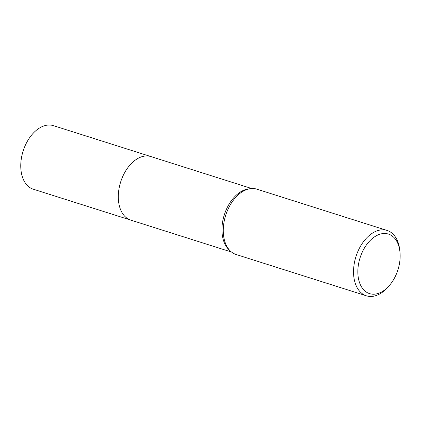 <?xml version="1.0" encoding="UTF-8"?>
<svg xmlns="http://www.w3.org/2000/svg" width="421" height="421" viewBox="0 0 421 421"><rect width="100%" height="100%" fill="white"/><g stroke="black" fill="none" stroke-linecap="round" stroke-linejoin="round"><path stroke-width="0.63" d="M389.262 285.648A31.233 19.866 -72.4 0 1 358.05 275.813A31.233 19.866 -72.4 0 1 376.011 235.934A31.233 19.866 -72.4 0 1 399.945 251.884A31.233 19.866 -72.4 0 1 399.95 251.942A31.233 19.866 -72.4 0 1 389.262 285.648L388.025 287.069A34.28 21.803 -72.4 0 1 366.396 295.81L236.128 254.51A34.28 21.803 -72.4 0 1 230.455 251.111L228.94 249.674A33.322 21.197 -72.4 0 1 222.172 233.976A33.322 21.197 -72.4 0 1 248.19 188.971L250.253 188.671A34.28 21.803 -72.4 0 1 256.847 189.161L387.115 230.461A34.28 21.803 -72.4 0 1 399.745 250.006A34.28 21.803 -72.4 0 1 399.755 250.074A34.28 21.803 -72.4 0 1 399.761 250.137M131.015 220.183A33.327 21.197 -72.4 0 1 130.799 220.115A33.322 21.197 -72.4 0 1 118.522 201.112A33.322 21.197 -72.4 0 1 127.663 167.911A33.322 21.197 -72.4 0 1 150.944 156.58L251.69 188.524M230.455 251.111A34.28 21.803 -72.4 0 1 223.498 234.965A34.28 21.803 -72.4 0 1 250.253 188.671M366.396 295.81A34.28 21.803 -72.4 0 1 353.766 276.265A34.28 21.803 -72.4 0 1 363.17 242.112A34.28 21.803 -72.4 0 1 387.115 230.461M130.799 220.115L33.264 189.192A33.327 21.197 -72.4 0 1 21.05 160.754A33.327 21.197 -72.4 0 1 40.153 127.637A33.327 21.197 -72.4 0 1 53.409 125.653L150.944 156.58A33.327 21.197 -72.4 0 0 137.688 158.559A33.327 21.197 -72.4 0 0 118.585 191.676A33.327 21.197 -72.4 0 0 130.799 220.115L231.545 252.058M399.95 251.942L399.755 250.074"/></g></svg>
